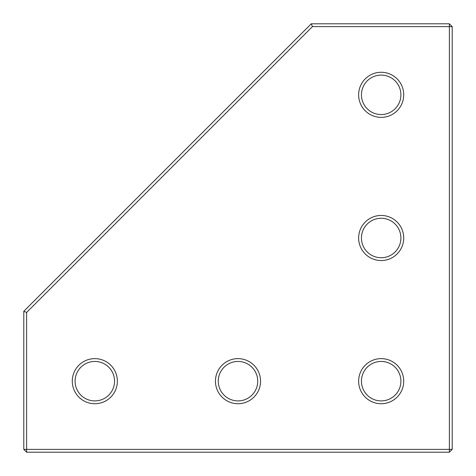 <?xml version="1.0" encoding="UTF-8"?>
<svg xmlns="http://www.w3.org/2000/svg" width="476" height="476" viewBox="0 0 476 476"><rect width="100%" height="100%" fill="white"/><g stroke="black" fill="none" stroke-linecap="round" stroke-linejoin="round"><path stroke-width="0.71" d="M449.38 452.2L26.62 452.2L23.8 449.38L23.8 311.28L311.28 23.8L449.38 23.8L452.2 26.62L452.2 449.38L449.38 452.2L449.38 26.62L452.2 26.62M26.62 452.2L26.62 449.38L23.8 449.38M449.38 23.8L449.38 26.62L312.446 26.62L26.62 312.446L26.62 449.38L452.2 449.38M26.62 312.446L23.8 311.28M312.446 26.62L311.28 23.8M94.825 358.63A22.545 22.545 0 0 1 117.37 381.175A22.545 22.545 0 0 1 94.825 403.725A22.545 22.545 0 0 1 72.275 381.175A22.545 22.545 0 0 1 94.825 358.63M94.825 400.905A19.73 19.73 0 0 0 114.555 381.175A19.73 19.73 0 0 0 94.825 361.445A19.73 19.73 0 0 0 75.095 381.175A19.73 19.73 0 0 0 94.825 400.905M381.175 215.455A22.545 22.545 0 0 1 403.725 238A22.545 22.545 0 0 1 381.175 260.545A22.545 22.545 0 0 1 358.63 238A22.545 22.545 0 0 1 381.175 215.455M381.175 257.73A19.73 19.73 0 0 0 400.905 238A19.73 19.73 0 0 0 381.175 218.27A19.73 19.73 0 0 0 361.445 238A19.73 19.73 0 0 0 381.175 257.73M381.175 72.275A22.545 22.545 0 0 1 403.725 94.825A22.545 22.545 0 0 1 381.175 117.37A22.545 22.545 0 0 1 358.63 94.825A22.545 22.545 0 0 1 381.175 72.275M381.175 114.555A19.73 19.73 0 0 0 400.905 94.825A19.73 19.73 0 0 0 381.175 75.095A19.73 19.73 0 0 0 361.445 94.825A19.73 19.73 0 0 0 381.175 114.555M381.175 358.63A22.545 22.545 0 0 1 403.725 381.175A22.545 22.545 0 0 1 381.175 403.725A22.545 22.545 0 0 1 358.63 381.175A22.545 22.545 0 0 1 381.175 358.63M381.175 400.905A19.73 19.73 0 0 0 400.905 381.175A19.73 19.73 0 0 0 381.175 361.445A19.73 19.73 0 0 0 361.445 381.175A19.73 19.73 0 0 0 381.175 400.905M238 358.63A22.545 22.545 0 0 1 260.545 381.175A22.545 22.545 0 0 1 238 403.725A22.545 22.545 0 0 1 215.455 381.175A22.545 22.545 0 0 1 238 358.63M238 400.905A19.73 19.73 0 0 0 257.73 381.175A19.73 19.73 0 0 0 238 361.445A19.73 19.73 0 0 0 218.27 381.175A19.73 19.73 0 0 0 238 400.905"/></g></svg>
